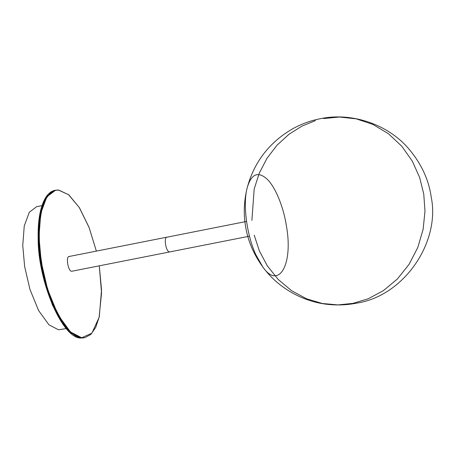 <?xml version="1.0" encoding="UTF-8"?>
<svg xmlns="http://www.w3.org/2000/svg" width="455" height="455" viewBox="0 0 455 455"><rect width="100%" height="100%" fill="white"/><g stroke="black" fill="none" stroke-linecap="round" stroke-linejoin="round"><path stroke-width="0.68" d="M41.974 205.654L36.622 206.712L29.285 212.257L24.252 225.959L22.75 245.518L24.633 266.493L29.916 289.289L38.601 310.555L48.958 324.842L58.524 329.79L66.271 328.584M167.195 237.152C163.396 236.481 165.865 252.081 169.539 251.933C165.865 252.081 163.396 236.481 167.195 237.152L246.564 221.426M69.336 256.489C65.537 255.824 68.005 271.419 71.68 271.277L249.476 236.179M169.539 251.933L169.823 251.916L169.539 251.933M255.807 254.635C246.661 234.746 242.714 204.21 247.196 187.779C251.137 174.265 257.536 171.16 266.385 178.457C274.985 186.061 283.397 206.115 286.513 226.488C293.293 264.878 278.614 289.949 262.865 267.051L255.807 254.635C246.661 234.746 242.714 204.21 247.196 187.779C244.028 200.689 243.442 213.276 245.427 225.543C247.611 240.143 253.424 253.981 262.865 267.051L255.807 254.635M323.636 118.55L339.43 117.02L356.128 118.823L372.799 124.369L388.365 133.673L401.81 146.254L412.366 161.241L419.664 177.535L423.753 194.069L424.987 211.171L423.139 229.274L417.826 247.395L409.068 264.366L397.3 279.069L383.343 290.671L368.22 298.764L352.909 303.383L338.019 304.907L322.294 303.491L306.482 298.753L291.496 290.643L278.21 279.467L267.352 265.902L259.333 250.836L254.231 235.201M251.888 220.374L254.186 188.979L259.27 173.162L267 158.3L277.067 145.151L288.942 134.299L301.949 126.103L315.4 120.626M58.485 190.014L55.618 190.184L46.819 196.839L40.774 213.281L38.976 236.754L41.234 261.921L47.576 289.278L57.995 314.792L70.423 331.94L81.906 337.877L84.772 337.701L90.767 334.482L95.709 327.412L99.275 316.782L101.539 289.954L99.298 265.856M99.281 265.862L101.556 292.895L99.088 317.425L91.899 333.151L82.093 337.582C68.335 339.879 46.04 298.252 41.559 261.887C38.482 243.072 38.55 225.902 41.758 210.369C45.682 196.168 51.347 189.445 58.752 190.213L68.506 194.655L79.25 207.474L89.106 227.545L96.363 251.109L89.095 227.466L79.426 207.696L68.739 194.757L58.541 190.008L55.618 190.184L54.936 190.321L46.137 196.975L40.091 213.418L38.288 236.884L40.552 262.057L46.893 289.414L57.313 314.928L69.74 332.076L81.218 338.008L84.772 337.701M52.479 191.339L44.613 199.54L39.5 216.21L38.197 238.562L40.415 262.108L45.056 283.624L52.399 304.896L61.704 322.47L71.566 333.663M54.936 190.321C48.315 191.697 43.481 198.67 40.427 211.245C38.686 219.02 37.936 227.961 38.163 238.067C37.742 280.923 62.477 339.367 81.166 338.014L84.09 337.837M69.046 256.506L166.911 237.169M262.865 267.051C278.528 288.578 304.844 302.939 331.081 304.668C339.777 305.311 348.251 304.804 356.492 303.161C404.165 296.091 440.508 241.923 431.215 197.066C428.729 179.486 421.137 163.282 408.448 148.455C386.767 123.356 350.373 112.163 320.047 118.766C310.475 120.638 301.255 124.033 292.383 128.947C269.189 142.512 254.123 162.122 247.196 187.779"/></g></svg>
